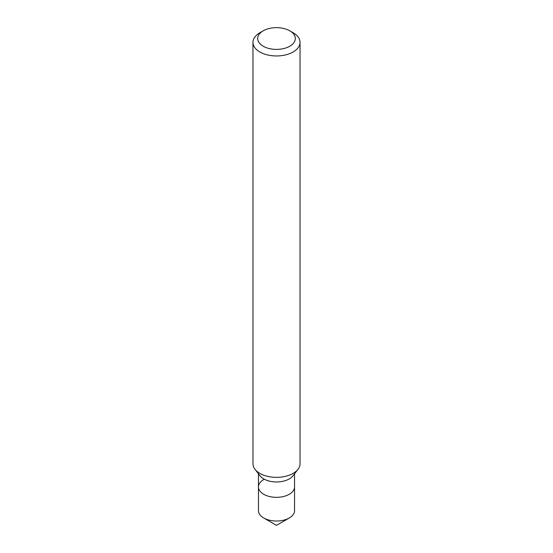<?xml version="1.0" encoding="UTF-8"?>
<svg xmlns="http://www.w3.org/2000/svg" width="553" height="553" viewBox="0 0 553 553"><rect width="100%" height="100%" fill="white"/><g stroke="black" fill="none" stroke-linecap="round" stroke-linejoin="round"><path stroke-width="0.83" d="M259.855 32.758L263.187 30.837A18.83 10.873 180 0 1 289.813 30.837A18.83 10.873 180 0 1 289.813 46.21A18.83 10.873 180 0 1 263.187 46.21A18.83 10.873 180 0 1 263.187 30.837L259.855 32.758A23.537 13.59 180 0 0 252.963 42.367L252.963 463.773A23.537 13.59 180 0 0 255.016 469.324A23.537 13.59 180 0 0 293.145 473.382A23.537 13.59 180 0 0 297.984 469.324A23.537 13.59 180 0 0 300.037 463.773L300.037 42.367A23.537 13.59 180 0 1 293.145 51.975A23.537 13.59 180 0 1 267.493 54.92A23.537 13.59 180 0 1 252.963 42.367M297.984 469.324L292.972 475.794A18.042 10.417 180 0 1 289.26 478.912A18.042 10.417 180 0 1 260.028 475.794L255.016 469.324M294.542 473.769L294.542 486.916A18.042 10.417 180 0 1 289.26 494.285A18.042 10.417 180 0 1 269.594 496.539A18.042 10.417 180 0 1 258.458 486.916A18.042 10.417 180 0 1 263.74 479.548M289.813 30.837L293.145 32.758A23.537 13.59 180 0 1 300.037 42.367M276.5 525.35L289.26 517.981A18.042 10.417 180 0 0 294.542 510.619L294.542 486.916A18.042 10.417 180 0 1 289.26 494.285A18.042 10.417 180 0 1 269.594 496.539A18.042 10.417 180 0 1 258.458 486.916L258.458 510.619A18.042 10.417 180 0 0 263.74 517.981A18.042 10.417 180 0 0 289.26 517.981L276.5 525.35L263.74 517.981M258.458 473.769L258.458 486.916"/></g></svg>
